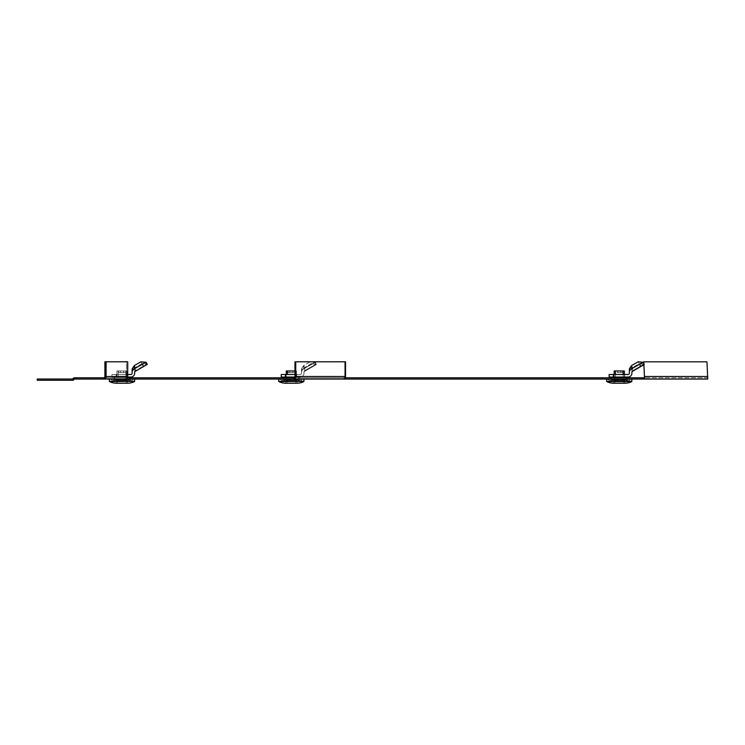 <?xml version="1.0" encoding="UTF-8"?>
<svg xmlns="http://www.w3.org/2000/svg" width="745" height="745" viewBox="0 0 745 745"><rect width="100%" height="100%" fill="white"/><g stroke="black" fill="none" stroke-linecap="round" stroke-linejoin="round"><path stroke-width="0.56" stroke-dasharray="3.73 2.79" d="M706.977 361.828L643.699 361.828L706.912 361.828L707.666 376.523L706.977 361.828L707.75 379.047L707.666 376.523L707.75 377.78L644.537 377.78L707.75 377.78L707.75 379.047L74.388 379.047L73.867 377.78L125.328 377.78L103.713 377.78L103.713 379.047A2.533 2.375 -90 0 0 106.088 376.523L106.088 361.8L104.896 361.8L104.896 376.523A1.267 1.192 -90 0 1 103.713 377.78M627.16 379.047L627.16 377.78L627.16 379.047L611.356 379.047L621.786 379.047L611.356 379.047L611.356 377.78L627.16 377.78L611.356 377.78L627.16 377.78L611.356 377.78L611.356 379.047M643.699 361.828L644.537 377.78L125.328 377.78L125.328 379.047L114.125 379.047L124.555 379.047L114.125 379.047L114.125 377.78L129.919 377.78L114.125 377.78L129.919 377.78L114.125 377.78L114.125 379.047M115.885 379.428L116.406 380.695L117.85 380.695L118.306 379.428L115.624 379.428L115.624 380.062L115.624 379.428L118.306 379.428L117.85 380.695L126.194 380.695L116.406 380.695L127.637 380.695L116.406 380.695L115.885 379.428L116.406 380.695L117.85 380.695L118.306 379.428L115.885 379.428L120.569 379.428L115.885 379.428L118.306 379.428L117.85 380.695L116.406 380.695L115.885 379.428L120.569 379.428L119.498 379.047L128.159 379.428L123.474 379.428L128.159 379.428L127.637 380.695L128.159 379.428L120.569 379.428L124.555 379.428M616.73 379.047L625.4 379.428L613.116 379.428L615.547 379.428L615.547 380.062L615.547 379.428L612.865 379.428L615.547 379.428L613.116 379.428L613.647 380.695L613.116 379.428L621.786 379.047L620.967 379.428L625.4 379.428L624.869 380.695L625.4 379.428L613.116 379.428L615.547 379.428L615.081 380.695L615.547 379.428L612.865 379.428L612.865 380.062L612.865 379.428L610.434 379.428L610.965 380.695L612.865 380.062L611.226 380.695A0.633 0.633 0 0 0 611.859 380.062L612.865 380.062L612.865 379.428L606.728 379.428L617.549 379.428L613.116 379.428L613.647 380.695L624.869 380.695L613.647 380.695L615.081 380.695L613.647 380.695L613.116 379.428L617.801 379.428L616.73 379.047M291.351 379.047L299.257 379.047L291.351 379.047M291.351 377.78L299.257 377.78L291.351 377.78M345.335 377.78L294.173 377.78L294.173 379.047A2.533 1.555 -90 0 0 295.737 376.523L295.737 361.8L294.955 361.8L294.955 376.523A1.267 0.782 -90 0 1 294.173 377.78M127.386 377.78L125.328 377.78A1.267 1.192 90 0 0 126.52 376.523L126.52 361.8L104.896 361.8L127.702 361.8L106.088 361.8M76.614 379.047L76.614 377.78M127.702 376.523L127.702 361.8L126.52 361.8L126.52 376.523L104.896 376.523L126.52 376.523A1.267 1.192 -90 0 1 125.328 377.78L125.328 379.047A2.533 2.375 90 0 0 127.702 376.523L106.088 376.523M343.985 379.047L343.985 377.78A1.267 0.782 -90 0 0 344.767 376.523A1.267 0.782 90 0 1 343.985 377.78L343.985 379.047A2.533 1.555 90 0 0 345.54 376.523L345.54 361.8L295.737 361.8M344.767 376.523L344.767 361.8L294.955 361.8L345.54 361.8L344.767 361.8L344.767 376.523L294.955 376.523L344.767 376.523M644.453 376.523L707.666 376.523L644.453 376.523L644.537 379.047M643.764 361.828L644.518 376.523L707.731 376.523M72.628 379.019L73.15 380.285L37.25 380.285L37.25 379.019L72.628 379.019L73.867 377.78M73.15 380.285L74.388 379.047M134.668 379.047L132.657 379.047L132.042 380.695L130.319 380.695L130.841 379.428L128.419 379.428L130.841 379.428L130.319 380.695L128.419 380.062L128.876 380.695L132.042 380.695L130.319 380.695L132.042 380.695L132.768 379.428L130.841 379.428L130.319 380.695L130.841 379.428L134.547 379.428L125.737 379.428L128.419 379.428L128.419 380.062L128.419 379.428L134.668 379.047L132.657 379.047L134.668 379.047L134.668 381.338L109.375 381.338L134.668 381.338L109.375 381.338L109.375 379.047L111.387 379.047L109.375 379.047M128.159 379.428L125.737 379.428L125.737 380.062L125.737 379.428L128.419 379.428L128.419 380.062L128.419 379.428L125.737 379.428L128.159 379.428L125.737 379.428L125.737 380.062L125.737 379.428L128.159 379.428L123.474 379.428L128.159 379.428L127.637 380.695L126.194 380.695L125.737 380.062L127.637 380.695L128.159 379.428L123.726 379.047M129.416 377.78L129.416 379.047M129.416 379.428L129.416 380.062L128.419 380.062L130.049 380.695L128.419 380.062L130.049 380.695L129.416 380.062L129.416 377.026L114.628 377.026L129.416 377.026L114.628 377.026L114.628 379.047M114.628 379.428L114.628 380.062L115.624 380.062L115.168 380.695L115.624 379.428L113.203 379.428L113.724 380.695L115.168 380.695L113.994 380.695A0.633 0.633 0 0 0 114.628 380.062L115.624 380.062L115.168 380.695L113.724 380.695L113.203 379.428L109.496 379.428L118.306 379.428L114.628 380.062L114.628 377.026L127.656 377.026M127.209 377.026L118.101 377.026L127.209 377.026L127.078 370.954L127.209 377.026L116.835 377.026L127.209 377.026L127.078 370.954L116.965 370.954L127.078 370.954L127.209 377.026M117.915 370.954L120.439 370.954L117.915 370.954L118.865 372.602L125.179 372.602L118.865 372.602L117.915 370.954L123.605 370.954L117.915 370.954M126.129 370.954L120.439 370.954L126.129 370.954L125.179 372.602L123.605 372.602L125.179 372.602L126.129 370.954M116.835 377.026L116.965 370.954L116.835 377.026L118.101 377.026L116.835 377.026L116.965 370.954L118.231 370.954L116.965 370.954L116.835 377.026M113.994 380.695L115.168 380.695L115.624 380.062L114.628 380.062A0.633 0.633 0 0 1 113.994 380.695L115.168 380.695L113.994 380.695M115.68 383.219L128.364 383.219A15.803 15.803 0 0 0 134.528 381.561L109.515 381.561A15.803 15.803 0 0 0 115.68 383.219L128.364 383.219L115.68 383.219M117.598 383.219L127.712 383.219L117.598 383.219L117.598 380.062L116.462 380.062L127.581 380.062L116.462 380.062L127.581 380.062L117.598 380.062L117.598 383.219M111.387 379.428L109.496 379.428L113.203 379.428L113.724 380.695L112.001 380.695L115.168 380.695L113.724 380.695L113.203 379.428L111.275 379.428L112.001 380.695L113.724 380.695L112.001 380.695L111.377 379.047M127.712 383.219L127.581 380.062L127.712 383.219L126.445 383.219L127.712 383.219M132.135 371.634A3.79 3.157 180 0 1 134.286 368.784L134.286 365.609L135.376 367.508L142.016 363.672L140.926 361.781L134.286 365.609L132.135 368.877L134.668 368.877L135.376 367.508L142.016 363.672L146.392 364.324L145.303 362.424L140.926 361.781L142.016 363.672L147.305 364.38L143.645 366.493L142.379 364.305L146.039 362.191L147.119 364.491L135.292 371.317L135.376 370.684A1.267 1.052 0 0 0 134.668 371.634L134.668 372.416A1.267 1.267 0 0 1 135.292 371.317L143.645 366.493M142.379 364.305L134.035 369.129A3.79 3.79 0 0 0 132.135 372.416A3.79 3.79 0 0 1 134.035 369.129L145.862 362.303L147.119 364.491L146.039 362.191L145.303 362.424L147.119 364.491L135.292 371.317L135.376 370.684A1.267 1.052 0 0 0 134.668 371.634L134.668 373.236A3.79 3.79 0 0 1 130.869 377.026L116.136 377.026L116.136 374.502L127.702 374.502M130.869 377.026A3.79 3.79 0 0 0 134.668 373.236A3.79 3.79 0 0 1 130.869 377.026L111.908 377.026L116.136 377.026L111.908 377.026L111.908 374.502L116.136 374.502L116.136 377.026L116.136 374.502L111.908 374.502L130.869 374.502A1.267 1.267 0 0 0 132.135 373.236L132.135 368.877L134.668 368.877L134.668 371.634L134.668 368.877L135.376 367.508L135.376 370.684L146.392 364.324L135.376 370.684L135.376 367.508L134.286 365.609M127.33 377.026L116.714 377.026L127.33 377.026L127.33 374.502L116.714 374.502L127.33 374.502L116.714 374.502L127.33 374.502L127.33 377.026L116.714 377.026L116.714 374.502L116.714 377.026L127.33 377.026L127.33 374.502L127.33 377.026M134.668 373.236L134.668 368.877L134.668 373.236M130.869 374.502L116.136 374.502L116.136 377.026L111.908 377.026L111.908 374.502L130.869 374.502A1.267 1.267 0 0 0 132.135 373.236L132.135 368.877M303.997 379.047L301.995 379.047L301.371 380.695L299.648 380.695L300.17 379.428L297.749 379.428L300.17 379.428L299.648 380.695L297.749 380.062L298.214 380.695L301.371 380.695L299.648 380.695L301.371 380.695L302.097 379.428L300.17 379.428L299.648 380.695L300.17 379.428L303.876 379.428L295.067 379.428L297.749 379.428L297.749 380.062L297.749 379.428L303.997 379.047L301.995 379.047L303.997 379.047L303.997 381.338L278.714 381.338L303.997 381.338L278.714 381.338L278.714 379.047L280.716 379.047L278.714 379.047M297.488 379.428L295.067 379.428L295.067 380.062L295.067 379.428L297.749 379.428L297.749 380.062L297.749 379.428L292.804 379.428L297.488 379.428L296.966 380.695L297.488 379.428L289.898 379.428L293.884 379.047L292.804 379.428L297.488 379.428L296.966 380.695L285.735 380.695L285.214 379.428L287.635 379.428L287.635 380.062L287.635 379.428L284.953 379.428L287.635 379.428L285.214 379.428L285.735 380.695L296.966 380.695L295.532 380.695L295.067 379.428L295.532 380.695L296.966 380.695L297.488 379.428L293.064 379.047M289.898 379.428L285.214 379.428L292.804 379.428L285.214 379.428L287.635 379.428L287.179 380.695L287.635 379.428L284.953 379.428L284.953 380.062L284.953 379.428L282.532 379.428L283.063 380.695L284.953 380.062L283.324 380.695A0.633 0.633 0 0 0 283.957 380.062L284.953 380.062L284.953 379.428L278.826 379.428L289.898 379.428L285.214 379.428L285.735 380.695L287.179 380.695L285.735 380.695L285.214 379.428L289.898 379.428M298.745 379.428L298.745 377.026L283.957 377.026L298.745 377.026L283.957 377.026L298.745 377.026L298.745 379.047M283.957 377.78L283.957 379.047M283.957 379.428L283.957 380.062L284.953 380.062L284.497 380.695L283.063 380.695L282.532 379.428L280.707 379.428L284.953 379.428L284.953 380.062L283.957 380.062L283.957 377.026M286.22 374.502L286.173 377.026L287.43 377.026L286.173 377.026L286.294 370.954L286.173 377.026L286.294 370.954L296.408 370.954L286.294 370.954L296.408 370.954L296.538 377.026L287.43 377.026L296.538 377.026L296.408 370.954L296.538 377.026L286.173 377.026L296.538 377.026L296.408 370.954L294.955 370.954M292.934 370.954L287.244 370.954L288.194 372.602L294.517 372.602L288.194 372.602L287.244 370.954L295.458 370.954L292.934 370.954L292.934 372.602L294.517 372.602L289.777 372.602L292.934 372.602L292.934 370.954M283.324 380.695L284.497 380.695L284.953 380.062L283.957 380.062A0.633 0.633 0 0 1 283.324 380.695L284.497 380.695L283.324 380.695M285.018 383.219L297.693 383.219A15.803 15.803 0 0 0 303.858 381.561L278.853 381.561A15.803 15.803 0 0 0 285.018 383.219L297.693 383.219L285.018 383.219M286.927 383.219L297.041 383.219L286.927 383.219L286.927 380.062L285.791 380.062L296.92 380.062L285.791 380.062L296.92 380.062L286.927 380.062L286.927 383.219M287.179 380.695L295.532 380.695L287.179 380.695L287.635 380.062L285.735 380.695L296.966 380.695L285.735 380.695L295.532 380.695L295.067 380.062L296.966 380.695L287.179 380.695M280.716 379.428L278.826 379.428L282.532 379.428L283.063 380.695L281.34 380.695L284.497 380.695L283.063 380.695L282.532 379.428L280.604 379.428L281.34 380.695L283.063 380.695L281.34 380.695L280.707 379.047M297.041 383.219L296.92 380.062L297.041 383.219L295.774 383.219L297.041 383.219M294.89 377.026L300.207 377.026A3.79 3.79 0 0 0 303.997 373.236L303.997 372.416A1.267 1.267 0 0 1 304.63 371.317L312.974 366.493L311.708 364.305L315.377 362.191L316.634 364.38L312.974 366.493L311.708 364.305L303.615 368.784A3.79 3.157 180 0 0 301.464 371.634L301.464 368.877L303.615 365.609L304.714 367.508L311.345 363.672L310.255 361.781L303.615 365.609L301.464 368.877L303.997 368.877L304.714 367.508L311.345 363.672L315.722 364.324L314.632 362.424L312.416 361.8M310.218 361.8L303.615 365.609L304.714 367.508L304.63 371.317A1.267 1.267 0 0 0 303.997 372.416A1.267 1.267 0 0 1 304.63 371.317L316.634 364.38L304.63 371.317L304.714 370.684A1.267 1.052 0 0 0 303.997 371.634L303.997 373.236A3.79 3.79 0 0 1 300.207 377.026L285.465 377.026L300.207 377.026A3.79 3.79 0 0 0 303.997 373.236L303.997 372.416A1.267 1.267 0 0 1 304.63 371.317A1.267 1.267 0 0 0 303.997 372.416A1.267 1.267 0 0 1 304.63 371.317L316.448 364.491L314.632 362.424L310.255 361.781L311.345 363.672L316.448 364.491L315.191 362.303L303.364 369.129A3.79 3.79 0 0 0 301.464 372.416L301.464 373.236A1.267 1.267 0 0 1 300.207 374.502A1.267 1.267 0 0 0 301.464 373.236L301.464 372.416A3.79 3.79 0 0 1 303.364 369.129L315.377 362.191L316.634 364.38L315.377 362.191L303.364 369.129A3.79 3.79 0 0 0 301.464 372.416L301.464 371.634A3.79 3.157 180 0 1 303.615 368.784L303.364 369.129A3.79 3.79 0 0 0 301.464 372.416A3.79 3.79 0 0 1 303.364 369.129A3.79 3.79 0 0 0 301.464 372.416L301.464 373.236A1.267 1.267 0 0 1 300.207 374.502L285.465 374.502L285.465 377.026L285.465 374.502L281.238 374.502L300.207 374.502A1.267 1.267 0 0 0 301.464 373.236L301.464 368.877L303.997 368.877L304.714 367.508L304.714 370.684A1.267 1.052 0 0 0 303.997 371.634L303.997 373.236A3.79 3.79 0 0 1 300.207 377.026L281.238 377.026L285.465 377.026L281.238 377.026L281.238 374.502L285.465 374.502L285.465 377.026M294.955 374.502L285.465 374.502M296.659 377.026L286.043 377.026L296.659 377.026L296.659 374.502L286.043 374.502L296.659 374.502L286.043 374.502L296.659 374.502L296.659 377.026L286.043 377.026L286.043 374.502L286.043 377.026L296.659 377.026L296.659 374.502L296.659 377.026M625.4 379.428L622.969 379.428L622.969 380.062L622.969 379.428L625.651 379.428L625.651 380.062L625.651 379.428L631.779 379.428L622.969 379.428L625.651 379.428L626.117 380.695L627.281 380.695L626.117 380.695L625.651 379.428L628.072 379.428L627.551 380.695L626.117 380.695L627.551 380.695L628.072 379.428L631.779 379.047L622.969 379.428L622.969 380.062L622.969 379.428L625.4 379.428L624.869 380.695L623.435 380.695L622.969 380.062L624.869 380.695L625.4 379.428L620.967 379.047M626.657 377.78L626.657 379.047M626.657 379.428L626.657 380.062L625.651 380.062L627.281 380.695L625.651 380.062L627.281 380.695L626.657 380.062L626.657 377.026L611.859 377.026L626.657 377.026L611.859 377.026L626.657 377.026L613.368 377.026L613.368 374.502L613.368 377.026L609.14 377.026L628.11 377.026A3.79 3.79 0 0 0 631.9 373.236A3.79 3.79 0 0 1 628.11 377.026L609.14 377.026L609.14 374.502L628.11 374.502A1.267 1.267 0 0 0 629.367 373.236L629.367 368.877L631.9 368.877L632.617 367.508L639.247 363.672L638.158 361.781L631.518 365.609L632.617 367.508L639.247 363.672L643.633 364.324L642.535 362.424L638.158 361.781L639.247 363.672L644.537 364.38L643.848 364.78M611.859 377.78L611.859 379.047M611.859 379.428L611.859 380.062L612.865 380.062L612.399 380.695L610.965 380.695L610.434 379.428L608.609 379.428L612.865 379.428L612.865 380.062L611.859 380.062L611.859 377.026M624.385 374.502L624.44 377.026L615.342 377.026L624.44 377.026L624.31 370.954L624.44 377.026L614.076 377.026L624.44 377.026L624.31 370.954L615.146 370.954L616.096 372.602L622.42 372.602L616.096 372.602L615.146 370.954L623.369 370.954L622.42 372.602L620.836 372.602L622.42 372.602L623.369 370.954M615.389 374.502L615.463 370.954L614.197 370.954L614.076 377.026L615.342 377.026L614.076 377.026L614.197 370.954L615.463 370.954L614.197 370.954L614.122 374.502M611.226 380.695L612.399 380.695L612.865 380.062L611.859 380.062A0.633 0.633 0 0 1 611.226 380.695L612.399 380.695L611.226 380.695M612.921 383.219L625.595 383.219A15.803 15.803 0 0 0 631.76 381.561L606.756 381.561A15.803 15.803 0 0 0 612.921 383.219L625.595 383.219L612.921 383.219M614.83 383.219L624.943 383.219L614.83 383.219L614.83 380.062L613.694 380.062L624.822 380.062L613.694 380.062L624.822 380.062L614.83 380.062L614.83 383.219M608.609 379.428L612.865 379.428L606.616 379.047L606.756 381.561L631.76 381.561L606.616 381.338L631.9 381.338L631.9 379.047L629.907 379.047M627.551 380.695L629.274 380.695L626.117 380.695L627.551 380.695L628.072 379.428L627.551 380.695L629.274 380.695L627.551 380.695M615.081 380.695L623.435 380.695L615.081 380.695L615.547 380.062L613.647 380.695L624.869 380.695L613.647 380.695L623.435 380.695L622.969 380.062L624.869 380.695L615.081 380.695M609.242 380.695L612.399 380.695L610.965 380.695L610.434 379.428L610.965 380.695L609.242 380.695L608.507 379.428L609.242 380.695M624.943 383.219L624.822 380.062L624.943 383.219L623.686 383.219L624.943 383.219M639.62 364.305L631.266 369.129A3.79 3.79 0 0 0 629.367 372.416A3.79 3.79 0 0 1 631.266 369.129L643.093 362.303L644.36 364.491L632.533 371.317L632.617 370.684A1.267 1.052 0 0 0 631.9 371.634L631.9 372.416A1.267 1.267 0 0 1 632.533 371.317L640.877 366.493L639.62 364.305L643.28 362.191L644.537 364.38L640.877 366.493M624.571 377.026L613.945 377.026L624.571 377.026L624.571 374.502L613.945 374.502L624.571 374.502L613.945 374.502L624.571 374.502L624.571 377.026L613.945 377.026L613.945 374.502L613.945 377.026L624.571 377.026L624.571 374.502L624.571 377.026M629.367 371.634A3.79 3.157 180 0 1 631.518 368.784L631.518 365.609L629.367 368.877L631.9 368.877L631.9 373.236A3.79 3.79 0 0 1 628.11 377.026M629.367 368.877L629.367 373.236A1.267 1.267 0 0 1 628.11 374.502L613.368 374.502L613.368 377.026M615.463 370.954L615.342 377.026L615.463 370.954L623.053 370.954L623.127 374.502M617.679 372.602L620.836 372.602L617.679 372.602L617.679 370.954L617.679 372.602M617.549 379.428L613.116 379.428M612.865 379.428L606.728 379.047M631.779 379.047L625.651 379.428M631.518 365.609L632.617 367.508L632.533 371.317A1.267 1.267 0 0 0 631.9 372.416A1.267 1.267 0 0 1 632.533 371.317A1.267 1.267 0 0 0 631.9 372.416M631.9 368.877L632.617 367.508L632.617 370.684A1.267 1.052 0 0 0 631.9 371.634L631.9 368.877M632.533 371.317L644.36 364.491L642.535 362.424L643.28 362.191L644.537 364.38L643.764 363.029M642.535 362.424L631.266 369.129A3.79 3.79 0 0 0 629.367 372.416A3.79 3.79 0 0 1 631.266 369.129L643.093 362.303M628.11 374.502L613.368 374.502M613.945 377.026L613.945 374.502L613.945 377.026M297.749 380.062L299.378 380.695L297.749 380.062M299.648 380.695L298.214 380.695L299.648 380.695M284.953 379.428L278.826 379.047M285.214 379.428L289.647 379.428L288.827 379.047M303.876 379.047L297.749 379.428M286.043 377.026L286.043 374.502L286.043 377.026M116.406 380.695L127.637 380.695L116.406 380.695M120.569 379.428L123.474 379.047L120.569 379.428M130.319 380.695L128.876 380.695L130.319 380.695M127.078 370.954L118.231 370.954L127.078 370.954M120.439 372.602L123.605 372.602L120.439 372.602L120.439 370.954L120.439 372.602M115.624 379.428L109.496 379.047M134.547 379.047L128.419 379.428M126.194 380.695L125.737 380.062L127.637 380.695L117.85 380.695L126.194 380.695M145.303 362.424L134.035 369.129A3.79 3.79 0 0 0 132.135 372.416A3.79 3.79 0 0 1 134.035 369.129L145.862 362.303M135.292 371.317A1.267 1.267 0 0 0 134.668 372.416A1.267 1.267 0 0 1 135.292 371.317A1.267 1.267 0 0 0 134.668 372.416M116.714 377.026L116.714 374.502L116.714 377.026M345.54 376.523L295.737 376.523M125.737 380.062L118.306 380.062L125.737 380.062M125.942 377.026L125.812 370.954L125.942 377.026M118.231 370.954L118.101 377.026L118.231 370.954M123.605 370.954L123.605 372.602L123.605 370.954M109.515 381.561L134.528 381.561L109.515 381.561M126.445 383.219L126.445 380.062L126.445 383.219M295.067 380.062L287.635 380.062L295.067 380.062M295.271 377.026L295.15 370.954L295.271 377.026M287.486 374.502L287.561 370.954M289.777 372.602L289.777 370.954L289.777 372.602M278.853 381.561L303.858 381.561L278.853 381.561M295.774 383.219L295.774 380.062L295.774 383.219M303.615 368.784L303.615 365.609L303.615 368.784L314.632 362.424L303.615 368.784M315.722 364.324L304.714 370.684L315.722 364.324M622.969 380.062L615.547 380.062L622.969 380.062M620.836 370.954L620.836 372.602L620.836 370.954M623.686 383.219L623.686 380.062L623.686 383.219M643.633 364.324L632.617 370.684L643.633 364.324M623.174 377.026L623.053 370.954L623.174 377.026M606.756 381.561L631.76 381.561M606.616 381.338L631.9 381.338M629.367 372.416A3.79 3.79 0 0 1 631.266 369.129M132.135 372.416A3.79 3.79 0 0 1 134.035 369.129M299.257 377.78L299.257 379.047L299.257 377.78M283.454 377.78L283.454 379.047L283.454 377.78M129.919 377.78L129.919 379.047L129.919 377.78M707.75 378.413L707.713 377.361L707.75 378.413M116.462 380.062L116.332 383.219L116.462 380.062M298.745 380.062L299.378 380.695L298.745 380.062M294.517 372.602L295.458 370.954L294.517 372.602M285.791 380.062L285.661 383.219L285.791 380.062M629.274 380.695L630 379.428L629.274 380.695M613.694 380.062L613.563 383.219L613.694 380.062"/><path stroke-width="1.12" d="M74.388 379.047L76.614 379.047L76.614 377.78L73.867 377.78L72.628 379.019L73.15 380.285L74.388 379.047L73.867 377.78M706.977 361.828L643.699 361.828L706.977 361.828L707.75 379.047L76.614 379.047M124.555 379.428L125.328 379.047A2.533 2.375 -90 0 0 127.702 376.523L127.702 361.8L106.088 361.8L106.088 376.523A2.533 2.375 90 0 1 103.713 379.047L103.713 377.78L76.614 377.78M114.125 379.047L120.317 379.047M621.786 379.428L627.16 379.047M611.356 379.047L621.786 379.047M643.699 361.828L644.537 377.78L345.335 377.78M343.985 379.047A2.533 1.555 -90 0 0 345.54 376.523L345.54 361.8L294.955 361.8L294.955 376.523A1.267 0.782 90 0 1 294.173 377.78L127.386 377.78M707.731 376.523L644.453 376.523L644.537 379.047L643.764 361.828M644.509 377.37L644.537 379.047M295.737 361.8L295.737 376.523A2.533 1.555 90 0 1 294.173 379.047L294.173 377.78M106.088 361.8L104.896 361.8L104.896 376.523A1.267 1.192 90 0 1 103.713 377.78M73.15 380.285L37.25 380.285L37.25 379.019L72.628 379.019M123.726 379.047L134.547 379.047M127.656 377.026L130.869 377.026L129.416 377.026L129.416 377.78M109.496 379.047L120.317 379.428M134.668 379.047L134.528 381.561A15.803 15.803 0 0 1 128.364 383.219L115.68 383.219A15.803 15.803 0 0 1 109.515 381.561L134.668 381.338L109.375 381.338L109.375 379.047M142.379 364.305L146.039 362.191L147.305 364.38L143.645 366.493L142.379 364.305L134.286 368.784A3.79 3.157 180 0 0 132.135 371.634L132.135 368.877L134.286 365.609L140.926 361.781L145.862 362.303M127.702 374.502L130.869 374.502A1.267 1.267 0 0 0 132.135 373.236L132.135 368.877M134.035 369.129A3.79 3.79 0 0 0 132.135 372.416L132.135 371.634M130.869 377.026A3.79 3.79 0 0 0 134.668 373.236L134.668 372.416A1.267 1.267 0 0 1 135.292 371.317L143.645 366.493M293.064 379.047L303.876 379.047M283.957 377.026L283.957 377.78M294.955 370.954L286.294 370.954L286.22 374.502M278.826 379.047L289.647 379.047M288.827 379.047L289.647 379.428M303.997 379.047L303.858 381.561A15.803 15.803 0 0 1 297.693 383.219L285.018 383.219A15.803 15.803 0 0 1 278.853 381.561L303.997 381.338L278.714 381.338L278.714 379.047M312.416 361.8L310.218 361.8M285.465 377.026L281.238 377.026L281.238 374.502L285.465 374.502L285.465 377.026L294.89 377.026M285.465 374.502L294.955 374.502M629.898 379.047L631.9 379.047L631.76 381.561A15.803 15.803 0 0 1 625.595 383.219L612.921 383.219A15.803 15.803 0 0 1 606.756 381.561L606.616 379.047L608.618 379.428M620.967 379.047L631.779 379.047M613.368 377.026L609.14 377.026L609.14 374.502L613.368 374.502L613.368 377.026L628.11 377.026L626.657 377.026L626.657 377.78M611.859 377.026L611.859 377.78M623.369 370.954L624.31 370.954L624.385 374.502M623.127 374.502L623.053 370.954L614.197 370.954L614.122 374.502M606.728 379.047L617.549 379.428M643.848 364.78L640.877 366.493L639.62 364.305L631.518 368.784A3.79 3.157 180 0 0 629.367 371.634L629.367 368.877L631.518 365.609L638.158 361.781L643.093 362.303M639.62 364.305L643.28 362.191L643.764 363.029M613.368 374.502L628.11 374.502A1.267 1.267 0 0 0 629.367 373.236L629.367 368.877M631.266 369.129A3.79 3.79 0 0 0 629.367 372.416L629.367 371.634M628.11 377.026A3.79 3.79 0 0 0 631.9 373.236L631.9 372.416A1.267 1.267 0 0 1 632.533 371.317L640.877 366.493M629.367 372.416L629.367 373.236A1.267 1.267 0 0 1 628.11 374.502M631.9 372.416A1.267 1.267 0 0 1 632.533 371.317M132.135 372.416L132.135 373.236A1.267 1.267 0 0 1 130.869 374.502M134.668 372.416A1.267 1.267 0 0 1 135.292 371.317M345.54 376.523L295.737 376.523M127.702 376.523L106.088 376.523M145.303 362.424L134.286 368.784L134.286 365.609M287.561 370.954L287.486 374.502M615.463 370.954L615.389 374.502M631.9 381.338L606.616 381.338M631.76 381.561L606.756 381.561M642.535 362.424L631.518 368.784L631.518 365.609"/></g></svg>
